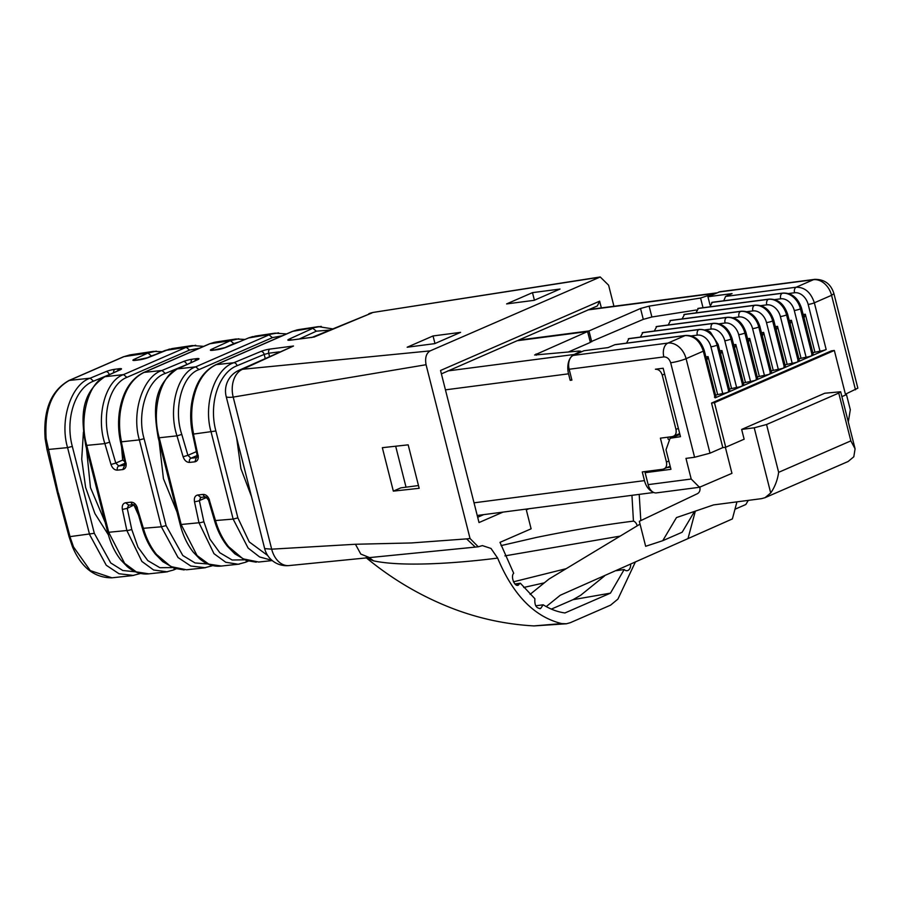 <?xml version="1.0" encoding="UTF-8"?>
<svg xmlns="http://www.w3.org/2000/svg" width="903" height="903" viewBox="0 0 903 903"><rect width="100%" height="100%" fill="white"/><g stroke="black" fill="none" stroke-linecap="round" stroke-linejoin="round"><path stroke-width="1.35" d="M546.236 606.59L560.266 595.246L732.378 518.92L736.938 501.865M560.266 595.246L732.378 518.92M551.361 609.107L573.021 599.671L580.708 595.246L604.536 575.956M688.109 538.199L695.333 511.143M699.791 486.83C700.457 490.103 699.667 492.383 697.455 493.67L639.335 521.302L645.656 546.292L662.746 540.694L682.149 532.239L694.509 511.425M640.046 524.124L549.047 579.015L530.084 594.366M748.282 500.386L745.833 504.506L734.963 509.236M662.746 540.694L676.46 517.588L713.596 504.901L761.477 498.659L765.022 497.688L770.71 492.97L754.219 427.796L741.656 429.433L824.744 393.245L840.648 391.755L855.085 448.814L850.852 440.878L838.752 393.076L840.648 391.755M765.022 497.688L848.12 461.501L853.809 456.783L855.085 448.814M841.878 396.631L845.614 395.006L834.338 350.466L714.465 402.682L725.73 447.222L744.128 439.208L741.656 429.433M725.357 447.267L731.949 473.341L699.464 487.281L656.425 492.891A11.321 7.258 -97.4 0 1 648.151 484.629L645.126 472.687L648.805 471.084M754.219 427.796L766.557 424.523L838.752 393.076M850.852 440.878L778.646 472.325C777.517 480.114 774.864 486.999 770.71 492.97M848.301 422.017L850.31 409.725L846.28 393.821M855.491 389.814L831.573 295.304L833.932 293.656L857.85 388.155L845.411 394.205M725.73 447.222L722.806 447.606L710.006 453.182L694.588 457.268L685.975 458.385L691.201 479.03L699.464 487.281M834.338 350.466L831.415 350.849L711.541 403.065L722.806 447.606M811.684 354.777C813.614 354.574 813.851 354.823 812.407 355.511L826.166 349.517A4.526 0.632 -14.2 0 1 819.992 351.154L812.802 352.712M797.789 360.828C799.719 360.624 799.956 360.873 798.512 361.561L812.271 355.579A4.526 0.632 -14.2 0 1 806.097 357.204L798.907 358.762M783.894 366.878C785.824 366.674 786.061 366.923 784.617 367.623L798.376 361.629A4.526 0.632 -14.2 0 1 792.202 363.266L785.012 364.812M769.999 372.928C771.93 372.736 772.167 372.973 770.722 373.673L784.481 367.679A4.526 0.632 -14.2 0 1 778.307 369.316L771.117 370.862M756.104 378.989C758.035 378.786 758.272 379.034 756.827 379.723L770.586 373.729A4.526 0.632 -14.2 0 1 764.412 375.366L757.222 376.923M742.21 385.039C744.14 384.836 744.377 385.084 742.932 385.773L756.691 379.779A4.526 0.632 -14.2 0 1 750.517 381.416L743.338 382.974M728.315 391.089C730.245 390.886 730.482 391.134 729.037 391.823L742.797 385.829A4.526 0.632 -14.2 0 1 736.622 387.466L729.443 389.024M714.42 397.139C716.35 396.936 716.587 397.185 715.142 397.873L728.902 391.891A4.526 0.632 -14.2 0 1 722.727 393.516L715.548 395.074M714.465 402.682L711.541 403.065M393.336 491.13L382.341 447.685L408.179 444.84L419.173 488.297L393.336 491.13L400.876 487.846L406.034 487.18L395.672 446.217M406.034 487.18L418.484 485.554M601.342 307.9L599.637 301.173L440.54 370.478L479.019 522.555L502.982 512.114M474.019 502.824L644.471 480.622L642.27 471.93L662.937 469.244L670.184 466.253M662.937 469.244C665.974 468.443 667.148 466.038 666.448 462.054L660.398 438.158L672.453 436.589L679.699 433.598M672.453 436.589C675.5 435.777 676.663 433.384 675.975 429.399L662.226 375.084C660.906 371.156 658.637 369.214 655.409 369.237L663.163 368.232L680.478 436.668L670.094 438.271L666.008 449.773L670.952 469.323L645.126 472.687M571.791 379.644L570.188 380.332L571.904 380.118L569.161 369.248A11.321 7.258 -97.4 0 1 573.224 355.421L583.981 350.736L608.091 347.599L615.067 344.63L685.659 335.442A4.526 2.901 82.6 0 0 685.151 335.577L667.915 343.084L573.224 355.421M570.188 380.332L568.54 373.819A15.848 10.159 82.6 0 1 574.229 354.461L580.742 351.244L578.846 351.064L534.621 355.003L587.605 331.548L590.359 342.406L568.089 352.114M670.41 467.144L667.17 467.573M670.094 438.271L679.925 434.49M710.006 304.875L707.941 296.737L719.996 291.692L814.687 279.366A11.321 7.258 82.6 0 0 813.4 279.716A18.105 13.658 66.5 0 1 831.573 295.304L814.348 302.81L826.166 349.517M723.766 300.778L725.583 296.421L732.051 293.599L707.941 296.737M590.257 342L643.286 319.357L651.876 316.998L696.427 309.989M806.808 328.794L804.054 317.924L805.318 314.244L814.833 351.831M803.139 314.526L805.318 314.244M792.857 334.855L790.159 323.985L791.423 320.294L800.938 357.881M789.245 320.576L791.423 320.294M778.973 340.916L776.264 330.035L777.528 326.344L787.044 363.932M775.35 326.626L777.528 326.344M765.123 346.944L762.369 336.085L763.633 332.406L773.149 369.982M761.466 332.688L763.633 332.406M751.228 353.005L748.474 342.135L749.738 338.456L759.254 376.043M747.571 338.738L749.738 338.456M737.333 359.055L734.579 348.186L735.843 344.506L745.359 382.093M733.676 344.788L735.843 344.506M723.393 365.128L720.684 354.247L721.948 350.556L731.464 388.143M719.781 350.838L721.948 350.556M709.544 371.156L706.801 360.297L708.054 356.606L717.569 394.193M705.886 356.888L708.054 356.606M626.501 343.14L628.962 338.58M640.396 337.09L642.857 332.53L713.449 323.33A4.526 2.901 82.6 0 0 712.941 323.477L642.349 332.676M654.291 331.04L656.752 326.48L727.344 317.28A4.526 2.901 82.6 0 0 726.836 317.427L656.244 326.615M668.186 324.99L670.647 320.43L741.239 311.23A4.526 2.901 82.6 0 0 740.731 311.377L670.139 320.565M682.081 318.94L684.542 314.368L755.134 305.18A4.526 2.901 82.6 0 0 754.626 305.327L684.034 314.515M695.976 312.889L698.437 308.318L769.029 299.13A4.526 2.901 82.6 0 0 768.521 299.265L697.929 308.465M709.871 306.828L712.332 302.268L782.924 293.08A4.526 2.901 82.6 0 0 782.416 293.215L711.824 302.415M716.745 292.911A15.848 10.159 82.6 0 0 716.068 292.967A15.848 10.159 82.6 0 0 714.262 293.464L700.57 298.046L649.122 306.128L640.532 308.487L588.97 330.949L518.525 340.126L597.301 305.97L599.637 301.173M517.667 340.657L518.525 340.126M591.713 341.819L588.97 330.949M668.288 439.445L667.723 437.199M441.398 373.876L517.159 340.724L587.605 331.548M644.471 480.622A15.848 10.159 82.6 0 0 652.282 491.593M279.32 351.854L268.71 353.231A3.398 2.178 82.6 0 1 269.929 349.089L293.509 346.018L238.719 370.422A22.631 22.631 0 0 0 226.19 396.552A22.631 3.16 165.8 0 0 233.2 397.094L426.069 364.722L470.045 538.515L478.24 546.778L482.394 545.604L490.995 548.448L497.643 558.088C513.096 595.054 534.441 616.884 561.689 623.589L566.429 623.77L570.301 622.698L610.609 605.134L617.923 599.095L635.249 562.253M293.509 346.018L242.625 369.271L430.155 350.883C426.216 353.287 424.85 357.904 426.069 364.722M640.814 520.602L639.2 494.381M613.938 306.264L608.611 285.213L600.247 276.984L430.155 350.883M526.122 509.1L531.111 528.808L500.002 542.353L513.705 573.281C510.218 576.509 515.003 587.887 518.593 584.907L516.9 585.121M637.225 525.828A6.795 4.357 82.6 0 0 633.443 521.121L631.942 495.318M517.825 585.133L520.376 583.225L534.892 598.745C534.395 605.247 536.314 608.487 540.637 608.475L543.177 604.796C550.288 609.22 557.546 611.941 564.951 612.956L610.462 593.136L624.187 569.511A6.795 4.357 82.6 0 0 627.156 570.685A6.795 4.357 82.6 0 0 630.655 564.307M539.87 608.69L540.637 608.475M600.235 276.973L374.214 312.257L599.028 277.323M312.348 337.327L290.371 340.183A3.398 2.178 -97.4 0 1 290.755 340.081A3.398 2.178 -97.4 0 1 291.15 340.081M317.777 326.728L298.667 329.595L292.707 331.333L321.231 326.389M271.961 560.334L259.624 556.97L248.122 548.065L233.143 519.078L211.155 432.187C202.972 404.849 214.756 368.74 233.775 362.746L216.257 364.631C203.672 370.794 195.748 383.865 192.486 403.833C191.109 413.901 191.481 423.981 193.626 434.061L215.885 430.979L237.873 517.882L249.239 541.924L267.706 555.514M433.045 335.95L460.598 332.36L434.715 343.637L407.163 347.226L433.045 335.95L434.964 343.524M532.488 292.64L560.041 289.05L534.158 300.327L506.606 303.916L532.488 292.64L534.407 300.214M238.719 370.422L242.625 369.271A22.631 15.814 83.7 0 0 233.2 397.094L271.679 549.171L355.443 544.261L411.373 542.951L466.614 538.888L475.317 547.105L289.084 565.571A22.631 15.814 83.7 0 1 271.679 549.171L264.669 548.629L226.19 396.552M533.797 625.914L561.689 623.589M497.643 558.088C454.006 563.653 401.35 566.87 373.537 560.842M369.079 557.546L373.526 560.842L366.279 557.806M477.676 517.261L483.737 514.62M526.314 509.868L528.91 508.739M633.443 521.121C603.825 524.835 571.452 530.275 536.303 537.466L501.063 545.615M520.376 583.225L514.913 583.981M504.935 555.876L620.169 536.111M566.17 568.687L513.435 581.825M543.177 604.796L535.682 605.8M523.729 587.458L544.306 582.853M616.399 570.662L624.187 569.511M610.462 593.136L573.021 599.671M355.443 544.261L360.794 554.07L369.361 557.523M255.763 336.029L248.63 337.936L278.587 332.857M193.265 433.316L197.768 454.378M215.727 364.778L292.166 331.48A3.398 2.562 66.5 0 1 292.707 331.333L216.257 364.631A3.398 2.562 66.5 0 0 215.727 364.778C202.611 371.381 194.529 384.543 191.481 404.262C190.138 414.127 190.499 423.992 192.565 433.858L197.068 454.931L196.865 457.415M209.225 499.664L215.614 520.963C218.549 530.941 222.894 539.531 228.64 546.71L242.986 558.833L258.653 562.027M194.89 461.828L196.323 457.652L190.905 458.239A3.398 2.393 83.9 0 0 189.472 462.404L194.89 461.828C197.588 461.162 198.671 458.938 198.129 455.135M189.472 462.404C186.594 462.359 184.472 460.474 183.106 456.749L187.903 455.326L190.905 458.239L197.159 455.507M183.106 456.749L176.988 435.856C167.856 408.574 177.575 372.781 195.669 366.844L269.049 334.878L272.413 337.632L199.021 369.598C182.113 375.185 173.15 408.788 181.785 434.433L176.988 435.856L159.221 437.763L181.21 524.666L197.057 555.537L208.728 564.104L221.37 566.046M235.311 339.099L215.817 342.023L209.857 343.761L144.141 372.386C131.556 378.549 123.632 391.62 120.37 411.587C118.993 421.656 119.377 431.736 121.51 441.815L139.367 439.896C131.183 412.558 142.967 376.461 161.987 370.467L183.422 361.539A6.795 0.948 -14.2 0 1 192.452 359.18L196.47 358.649A6.795 0.948 -14.2 0 1 197.757 359.665L177.88 368.751C160.903 374.553 151.162 410.323 159.221 437.763L158.194 437.684L180.182 524.587C182.959 535.434 187.339 544.644 193.298 552.184L199.473 558.607C206.132 564.262 213.21 566.768 220.704 566.113L238.132 564.24L225.75 562.264L213.988 553.674L198.976 522.758L194.484 501.684A3.398 0.598 -12.1 0 0 199.36 500.612L200.805 497.339L197.712 495.002C195.014 495.657 193.931 497.892 194.484 501.684M239.498 564.07L238.132 564.251M200.308 497.463L205.76 496.876A3.398 2.393 -96.1 0 1 203.13 494.415L197.712 495.002M228.64 546.71L227.5 546.383C221.811 539.226 217.51 530.772 214.621 521.008L208.503 500.115L205.805 496.864A3.398 2.393 -96.1 0 1 205.771 496.876M205.432 567.727L190.781 566.023L178.049 557.535L161.355 526.799L166.096 525.602L182.79 555.492L195.025 562.941L207.927 563.991M137.109 507.418L143.498 528.718C146.433 538.696 150.778 547.286 156.524 554.465L170.87 566.587L186.526 569.782L204.033 567.908M225.931 347.395L248.63 337.936L225.931 347.395A6.795 0.948 -14.2 0 1 216.901 349.754L212.894 350.274A6.795 0.948 -14.2 0 1 211.607 349.258L230.367 340.679L238.764 338.76M165.994 468.522L170.475 486.232M58.164 492.654L46.143 438.745C44.292 409.51 52.035 390.073 69.35 380.423L68.854 380.558C50.963 390.773 43.073 410.21 45.15 438.858L47.001 449.592L67.578 447.617C59.395 420.279 71.19 384.17 90.21 378.176L105.944 371.63A6.795 0.948 -14.2 0 1 114.974 369.271L118.993 368.74A3.398 2.178 82.6 0 0 117.672 370.851M68.82 380.569L123.429 356.787A3.398 2.562 66.5 0 1 123.959 356.64L130.246 354.856M111.949 577.807L90.277 570.606L73.538 546.981L69.734 536.1M121.149 441.07L125.652 462.133M126.014 462.889C126.555 466.693 125.472 468.917 122.774 469.583L124.659 465.305M117.356 470.158C114.478 470.113 112.356 468.228 110.99 464.503L115.787 463.081L118.79 465.993A3.398 2.393 83.9 0 0 117.356 470.158L122.774 469.583M110.99 464.503L104.872 443.61C95.741 416.328 105.459 380.535 123.553 374.598L186.21 347.305L195.737 345.273M118.993 368.74A6.795 0.948 -14.2 0 1 120.28 369.756L105.437 376.54C88.449 382.353 78.708 418.112 86.778 445.551L108.766 532.454L124.614 563.337L136.285 571.892L148.916 573.834M167.382 571.825L153.634 570.019L141.873 561.429L126.86 530.512L122.368 509.439L127.244 508.366L128.689 505.093L125.596 502.757C122.898 503.411 121.815 505.646 122.368 509.439M156.524 554.465L155.384 554.137C149.695 546.981 145.394 538.527 142.505 528.763L136.387 507.87L133.689 504.619A3.398 2.393 -96.1 0 1 133.667 504.63L128.26 505.206M133.644 504.63A3.398 2.393 -96.1 0 1 131.014 502.17L125.596 502.757M172.541 348.513L165.407 350.42L186.21 347.305L189.574 350.059L126.905 377.352C109.534 384.147 101.271 415.199 109.669 442.188L104.872 443.61L85.74 445.472L107.728 532.375C110.516 543.234 114.884 552.433 120.844 559.973L127.03 566.395C133.689 572.062 140.766 574.556 148.25 573.902L166.017 571.994M164.956 350.533L148.453 357.486A6.795 0.948 -14.2 0 1 139.423 359.846L135.405 360.365A6.795 0.948 -14.2 0 1 134.129 359.349L147.911 353.05L156.298 351.132M133.644 575.448L118.993 573.744L106.261 565.255L89.578 534.52L67.578 447.617L72.319 446.409L94.307 533.312L110.742 562.964L122.797 570.504L135.552 571.813M124.704 461.512L122.661 460.09L121.555 446.782M134.254 504.845L127.244 508.366L131.748 529.429L137.99 547.207L147.799 560.605L159.854 567.694L172.462 567.592M86.428 448.193L90.469 487.586L105.233 522.51M778.646 472.325L766.557 424.523M691.201 479.03L648.151 484.629M715.142 397.873L703.324 351.165L686.088 358.672L710.006 453.182M812.407 355.511L800.589 308.803A18.105 13.658 -113.5 0 0 782.416 293.215L782.28 293.283A18.105 13.658 66.5 0 1 800.453 308.86L812.271 355.579M798.512 361.561L786.694 314.854A18.105 13.658 -113.5 0 0 768.521 299.265L768.385 299.333A18.105 13.658 66.5 0 1 786.558 314.921L798.376 361.629M784.617 367.623L772.799 320.904A18.105 13.658 -113.5 0 0 754.626 305.327L754.49 305.383A18.105 13.658 66.5 0 1 772.663 320.971L784.481 367.679M770.722 373.673L758.904 326.965A18.105 13.658 -113.5 0 0 740.731 311.377L740.595 311.433A18.105 13.658 66.5 0 1 758.768 327.021L770.586 373.729M756.827 379.723L745.009 333.015A18.105 13.658 -113.5 0 0 726.836 317.427L726.701 317.484A18.105 13.658 66.5 0 1 744.873 333.072L756.691 379.779M742.932 385.773L731.114 339.065A18.105 13.658 -113.5 0 0 712.941 323.477L712.806 323.534A18.105 13.658 66.5 0 1 730.978 339.122L742.797 385.829M729.037 391.823L717.219 345.115A18.105 13.658 -113.5 0 0 699.046 329.527L628.454 338.727M729.985 391.168L718.156 344.461A4.526 0.632 165.8 0 1 717.072 345.172L728.902 391.891M670.669 362.758C669.349 358.841 667.08 356.888 663.852 356.922A11.321 7.258 -97.4 0 1 667.915 343.084A18.105 13.658 -113.5 0 1 686.088 358.672A11.321 1.58 165.8 0 1 670.669 362.758L694.588 457.268M663.852 356.922L569.161 369.248M445.439 389.848L568.54 373.819M718.709 292.053L813.4 279.716L796.175 287.222C804.799 287.165 810.86 292.358 814.348 302.81A4.526 0.632 -14.2 0 1 808.174 304.446L819.992 351.154M685.659 335.442C694.463 335.103 700.66 340.126 704.261 350.511A4.526 0.632 165.8 0 1 703.324 351.165C699.836 340.713 693.775 335.521 685.151 335.577L614.559 344.777M782.924 293.08C791.717 292.741 797.925 297.753 801.525 308.137A4.526 0.632 165.8 0 1 800.442 308.86A4.526 0.632 -14.2 0 1 794.279 310.497L806.097 357.204M769.029 299.13C777.822 298.791 784.03 303.814 787.63 314.199A4.526 0.632 165.8 0 1 786.547 314.921A4.526 0.632 -14.2 0 1 780.384 316.547L792.202 363.266M755.134 305.18C763.927 304.842 770.135 309.864 773.736 320.249A4.526 0.632 165.8 0 1 772.652 320.971M778.307 369.316L766.489 322.608A4.526 0.632 -14.2 0 0 772.663 320.971M741.239 311.23C750.032 310.892 756.24 315.915 759.841 326.299A4.526 0.632 165.8 0 1 758.757 327.021A4.526 0.632 -14.2 0 1 752.594 328.658L764.412 375.366M727.344 317.28C736.137 316.942 742.345 321.965 745.946 332.349A4.526 0.632 165.8 0 1 744.862 333.072A4.526 0.632 -14.2 0 1 738.699 334.708L750.517 381.416M713.449 323.33C722.253 322.992 728.45 328.015 732.051 338.399A4.526 0.632 165.8 0 1 730.967 339.122A4.526 0.632 -14.2 0 1 724.804 340.758L736.622 387.466M722.727 393.516L710.909 346.808A4.526 0.632 -14.2 0 0 717.084 345.172A18.105 13.658 66.5 0 0 698.911 329.595L628.319 338.783M679.225 434.58L671.866 437.786M725.583 296.421L796.175 287.222A4.526 2.901 -97.4 0 0 794.55 292.753A13.579 10.238 66.5 0 1 808.174 304.446M794.55 292.753L788.511 293.543M794.279 310.497A13.579 10.238 66.5 0 0 780.655 298.814A4.526 2.901 -97.4 0 1 782.28 293.283L711.688 302.471M780.655 298.814L774.616 299.593M780.384 316.547A13.579 10.238 66.5 0 0 766.76 304.864A4.526 2.901 -97.4 0 1 768.385 299.333L697.793 308.521M766.76 304.864L760.721 305.643M766.489 322.608A13.579 10.238 66.5 0 0 752.865 310.914A4.526 2.901 -97.4 0 1 754.49 305.383L683.898 314.571M752.865 310.914L746.826 311.704M752.594 328.658A13.579 10.238 66.5 0 0 738.97 316.964A4.526 2.901 -97.4 0 1 740.595 311.433L670.003 320.633M738.97 316.964L732.931 317.754M738.699 334.708A13.579 10.238 66.5 0 0 725.075 323.014A4.526 2.901 -97.4 0 1 726.701 317.484L656.109 326.683M725.075 323.014L719.036 323.805M724.804 340.758A13.579 10.238 66.5 0 0 711.18 329.064A4.526 2.901 -97.4 0 1 712.806 323.534L642.214 332.733M711.18 329.064L705.141 329.855M718.156 344.461L710.932 332.947C709.893 331.051 706.101 329.855 699.554 329.392A4.526 2.901 82.6 0 0 699.046 329.527L698.911 329.595A4.526 2.901 -97.4 0 0 697.285 335.126A13.579 10.238 66.5 0 1 710.909 346.808M697.285 335.126L691.246 335.905M587.864 309.921L714.262 293.464M662.226 375.084L664.631 374.034M675.975 429.399L678.379 428.349M666.448 462.054L668.852 461.004M447.82 370.919L574.229 354.461M536.337 355.195L536.043 354.01M703.019 307.72L700.57 298.046M651.876 316.998L649.122 306.128M643.286 319.357L640.532 308.487M260.899 351.448A3.398 2.438 67.4 0 1 264.195 354.416L237.071 365.715A3.398 2.438 -112.6 0 0 233.775 362.746L260.899 351.448A6.795 0.948 -14.2 0 1 269.929 349.089M269.5 356.346L268.71 353.231L264.195 354.416L265.189 358.322M311.67 337.553L372.025 312.912L313.939 337.112M329.64 330.069L316.343 331.187L312.833 328.308L289.084 339.167A6.795 0.948 -14.2 0 0 290.371 340.183M289.084 339.167A3.398 2.675 65.4 0 1 291.387 339.991M316.343 331.187L299.344 338.964M236.642 437.876L240.909 468.589L251.519 496.65M466.614 538.888L470.045 538.515M516.877 585.133L518.593 584.907M192.486 403.833L192.226 404.894M215.343 520.557L233.143 519.078L237.873 517.882M180.182 524.587L198.976 522.758A3.398 0.598 -12.1 0 0 203.864 521.674L199.36 500.612L206.776 497.384M209.496 500.07C208.13 496.345 206.008 494.46 203.13 494.415M237.071 365.715C218.673 372.623 208.525 403.878 215.885 430.979M196.369 451.635L187.903 455.326L181.785 434.433M177.327 368.909L195.669 366.844L199.021 369.598M203.864 521.674L209.88 539.046L219.824 552.749L232.139 560.007L244.566 559.826M238.494 342.09L233.877 343.558L230.367 340.679L209.857 343.761A3.398 2.562 66.5 0 0 209.327 343.908L143.611 372.533A3.398 2.562 66.5 0 1 144.141 372.386L161.987 370.467L165.294 373.436C147.426 379.113 136.421 412.976 144.096 438.7L166.096 525.602M282.346 335.758L272.413 337.632M228.922 359.022L243.799 352.542M227.5 546.383L234.836 553.844L246.305 560.503L256.271 562.174M238.211 564.24L245.684 562.219L246.903 560.707M212.465 565.538A3.398 2.438 67.4 0 1 211.991 565.842L212.634 565.583M143.227 528.311L161.355 526.799L139.367 439.896L144.096 438.7M216.901 349.754A3.398 2.178 -97.4 0 1 217.284 349.642A3.398 2.178 -97.4 0 1 217.646 349.642M212.894 350.274A3.398 2.178 -97.4 0 1 213.277 350.172A3.398 2.178 -97.4 0 1 213.672 350.172M211.607 349.258A3.398 2.675 65.4 0 1 213.909 350.082M233.877 343.558L224.17 347.994M187.847 364.101L186.718 364.507A3.398 2.438 -112.6 0 0 183.422 361.539M186.74 364.609L165.294 373.436M192.452 359.18A3.398 2.178 82.6 0 0 191.109 362.611M196.47 358.649A3.398 2.178 82.6 0 0 195.15 360.76M197.757 359.665A3.398 2.675 -114.6 0 0 197.17 359.834L197.418 359.744M177.022 512.091L163.432 478.669L159.131 441.386M107.728 532.375L126.86 530.512A3.398 0.598 -12.1 0 0 131.748 529.429M137.38 507.825C136.014 504.1 133.892 502.215 131.014 502.17M155.384 554.137L162.721 561.598L174.189 568.258L184.156 569.928M120.37 411.587L120.11 412.648M110.369 374.192L93.506 381.156L90.21 378.176L69.35 380.423L123.959 356.64L147.911 353.05L151.422 355.929L146.692 358.085M73.538 546.981L73.019 545.841L73.538 546.981M94.307 533.312L70.039 536.619L58.481 493.23M125.043 463.262L118.79 465.993L124.749 465.169M122.661 460.09L115.787 463.081L109.669 442.188M85.74 445.472C81.507 420.222 78.933 394.532 104.85 376.72L123.553 374.598L126.905 377.352M151.444 369.113L166.321 362.634M199.518 348.174L189.574 350.059M166.107 571.994L173.568 569.974L174.787 568.461M138.577 515.342L134.118 505.375M93.506 381.156C75.096 388.064 64.948 419.308 72.319 446.409M148.453 357.486L169.538 349.055M139.423 359.846A3.398 2.178 -97.4 0 1 139.807 359.733A3.398 2.178 -97.4 0 1 140.168 359.733M135.405 360.365A3.398 2.178 -97.4 0 1 135.8 360.263A3.398 2.178 -97.4 0 1 136.195 360.263M134.129 359.349A3.398 2.675 65.4 0 1 136.432 360.173M109.263 374.7L109.24 374.598A3.398 2.438 -112.6 0 0 105.944 371.63M114.974 369.271A3.398 2.178 82.6 0 0 113.631 372.702M120.28 369.756A3.398 2.675 -114.6 0 0 119.693 369.925L119.941 369.835M155.102 354.642L151.422 355.929M108.394 534.836L94.905 513.559L85.616 487.428L81.722 459.221L83.415 432.063M833.932 293.656C830.963 284.005 824.552 279.241 814.687 279.366M801.525 308.137L813.343 354.856M787.63 314.199L799.448 360.907M773.736 320.249L785.554 366.957M759.841 326.299L771.659 373.007M745.946 332.349L757.775 379.057M732.051 338.399L743.88 385.107M704.261 350.511L716.09 397.218M699.554 329.392L628.973 338.58M589.253 309.481L716.068 292.967M580.945 352.057L580.742 351.244M477.224 515.466L653.749 492.485M313.127 337.169L289.886 340.239M533.921 625.914C506.369 624.391 479.583 618.702 453.543 608.848C421.814 596.702 392.647 579.624 366.031 557.614M566.429 623.77L533.887 625.926M478.24 546.778L475.317 547.105M374.214 312.257A22.631 22.631 0 0 0 368.819 313.747M332.541 328.861L318.375 326.626M297.347 329.832L292.166 331.48M264.669 548.629A22.631 22.631 0 0 0 289.084 565.571M255.007 336.142L274.343 333.241M258.642 562.038L272.243 560.571M248.144 338.072L252.761 336.582M286.556 333.918L274.997 333.139M197.17 359.834L177.293 368.921C151.388 386.744 153.962 412.434 158.194 437.684M245.684 562.219L248.235 561.113M225.457 347.52L212.408 350.33M204.134 567.897L211.957 565.865M244.882 339.426L235.909 338.997M214.508 342.26L209.327 343.908M124.637 465.316L124.953 462.686L120.449 441.612C118.383 431.747 118.022 421.882 119.365 412.016C122.413 392.297 130.495 379.136 143.611 372.533M111.837 577.818C94.363 577.818 81.236 567.456 72.454 546.744L69.012 536.574L57.453 493.162L47.001 449.592M129.885 354.913L123.418 356.798M171.784 348.626L191.504 345.668M129.942 354.902L152.855 351.47M111.769 577.83L132.244 575.629M203.717 346.346L192.158 345.567M147.979 357.611L134.931 360.421M104.85 376.72L119.693 369.925M162.111 351.719L153.442 351.369M173.568 569.974L176.119 568.867M132.346 575.617L140.179 573.574"/></g></svg>
